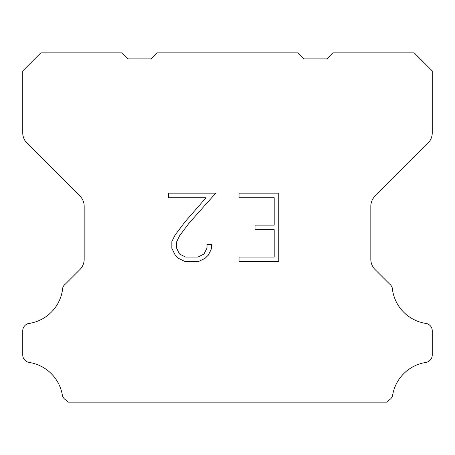 <?xml version="1.0" encoding="UTF-8"?>
<svg xmlns="http://www.w3.org/2000/svg" width="455" height="455" viewBox="0 0 455 455"><rect width="100%" height="100%" fill="white"/><g stroke="black" fill="none" stroke-linecap="round" stroke-linejoin="round"><path stroke-width="0.68" d="M274.2 257.064L274.2 229.678L255.033 229.678L255.033 225.117L274.2 225.117L274.2 197.732L239.034 197.732L239.034 193.17L278.761 193.17L278.761 261.625L239.034 261.625L239.034 257.064L274.2 257.064M211.649 244.267L211.649 248.373L208.396 255.056L205.006 258.377L198.323 261.625L185.174 261.625L178.531 258.326L175.147 254.982L171.848 248.299L171.848 241.525L175.147 234.979L184.815 222.097L206.075 197.732L168.68 197.732L168.68 193.17L215.75 193.17L189.098 223.109L179.6 235.758L176.529 242.003L176.529 248.015L179.515 254.038L185.572 257.064L197.965 257.064L203.982 254.026L207.014 248.015L207.014 244.267L211.649 244.267M157.038 52.86L297.962 52.86L303.986 58.883L326.866 58.883L332.889 52.86L414.186 52.86L432.25 70.929L432.25 132.883A14.452 14.452 0 0 1 428.018 143.103L375.057 196.065A14.452 14.452 0 0 0 370.825 206.286L370.825 259.316A14.452 14.452 0 0 0 375.057 269.536L389.486 283.96A7.229 7.229 0 0 1 392.534 290.017A39.744 39.744 0 0 0 425.937 323.425A7.229 7.229 0 0 1 429.975 325.462L430.134 325.615A7.229 7.229 0 0 1 432.25 330.728L432.25 355.008A7.229 7.229 0 0 1 430.134 360.115L429.821 360.428A7.229 7.229 0 0 1 425.806 362.464A39.744 39.744 0 0 0 392.551 395.719A7.229 7.229 0 0 1 389.508 399.735L387.103 402.14L67.897 402.14L65.492 399.735A7.229 7.229 0 0 1 62.449 395.719A39.744 39.744 0 0 0 29.194 362.464A7.229 7.229 0 0 1 25.179 360.428L24.866 360.115A7.229 7.229 0 0 1 22.75 355.008L22.75 330.728A7.229 7.229 0 0 1 24.866 325.615L25.025 325.462A7.229 7.229 0 0 1 29.063 323.425A39.744 39.744 0 0 0 62.466 290.017A7.229 7.229 0 0 1 65.514 283.96L79.944 269.536A14.452 14.452 0 0 0 84.175 259.316L84.175 206.286A14.452 14.452 0 0 0 79.944 196.065L26.981 143.103A14.452 14.452 0 0 1 22.75 132.883L22.75 70.929L40.814 52.86L122.111 52.86L128.134 58.883L151.014 58.883L157.038 52.86"/></g></svg>
